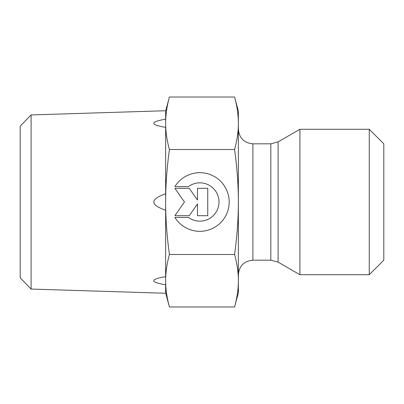 <?xml version="1.0" encoding="UTF-8"?>
<svg xmlns="http://www.w3.org/2000/svg" width="404" height="404" viewBox="0 0 404 404"><rect width="100%" height="100%" fill="white"/><g stroke="black" fill="none" stroke-linecap="round" stroke-linejoin="round"><path stroke-width="0.61" d="M174.887 186.597A29.33 29.33 0 0 1 218.923 179.714A29.33 29.33 0 0 1 218.923 224.286A29.33 29.33 0 0 1 174.887 217.403L188.441 217.403A19.17 19.17 0 0 0 214.054 189.133A19.17 19.17 0 0 0 188.441 186.597L174.887 186.597M197.475 188.309L207.742 188.309L207.742 215.691L197.475 215.691L197.475 203.959L189.259 215.691L174.887 215.691L184.471 202L174.887 188.309L189.259 188.309L197.475 200.041L197.475 188.309M31.103 114.938L20.2 126.184L20.2 277.816L31.103 289.062L31.103 114.938L165.64 110.731L165.64 119.175C149.874 121.912 149.874 124.644 165.64 127.381L165.64 193.794C149.874 199.263 149.874 204.737 165.64 210.206L165.64 276.619C149.874 279.356 149.874 282.088 165.64 284.825L165.64 293.269L31.103 289.062M165.64 284.825L165.64 280.719C165.62 288.87 166.877 297.617 169.407 306.964L234.593 306.964C237.133 297.576 238.385 288.825 238.36 280.719C238.385 272.614 237.133 263.868 234.593 254.48C237.133 235.704 238.385 218.211 238.36 202C238.385 185.79 237.133 168.296 234.593 149.52C237.133 140.132 238.385 131.386 238.36 123.281C238.385 115.175 237.133 106.424 234.593 97.036L169.407 97.036C166.877 106.383 165.62 115.13 165.64 123.281C165.62 131.426 166.877 140.173 169.407 149.52C166.877 168.21 165.62 185.704 165.64 202C165.62 218.296 166.877 235.79 169.407 254.48C166.877 263.827 165.62 272.574 165.64 280.719L165.64 276.619M165.64 210.206L165.64 193.794M165.64 127.381L165.64 119.175M169.407 149.52L234.593 149.52M169.407 254.48L234.593 254.48M234.593 97.036L238.36 111.1L238.36 292.9L234.593 306.964M278.093 262.125L299.909 274.72L299.909 129.28L278.093 141.875L270.821 143.824L270.821 260.176L278.093 262.125L278.093 141.875M369.256 274.72L383.8 260.176L383.8 143.824L369.256 129.28L369.256 274.72L299.909 274.72M270.821 260.176L252.904 260.176L252.904 143.824L270.821 143.824M165.64 292.9L169.407 306.964M165.64 111.1L169.407 97.036M252.904 143.824C244.072 142.96 239.224 138.112 238.36 129.28M252.904 260.176C244.072 261.04 239.224 265.888 238.36 274.72M369.256 129.28L299.909 129.28"/></g></svg>
